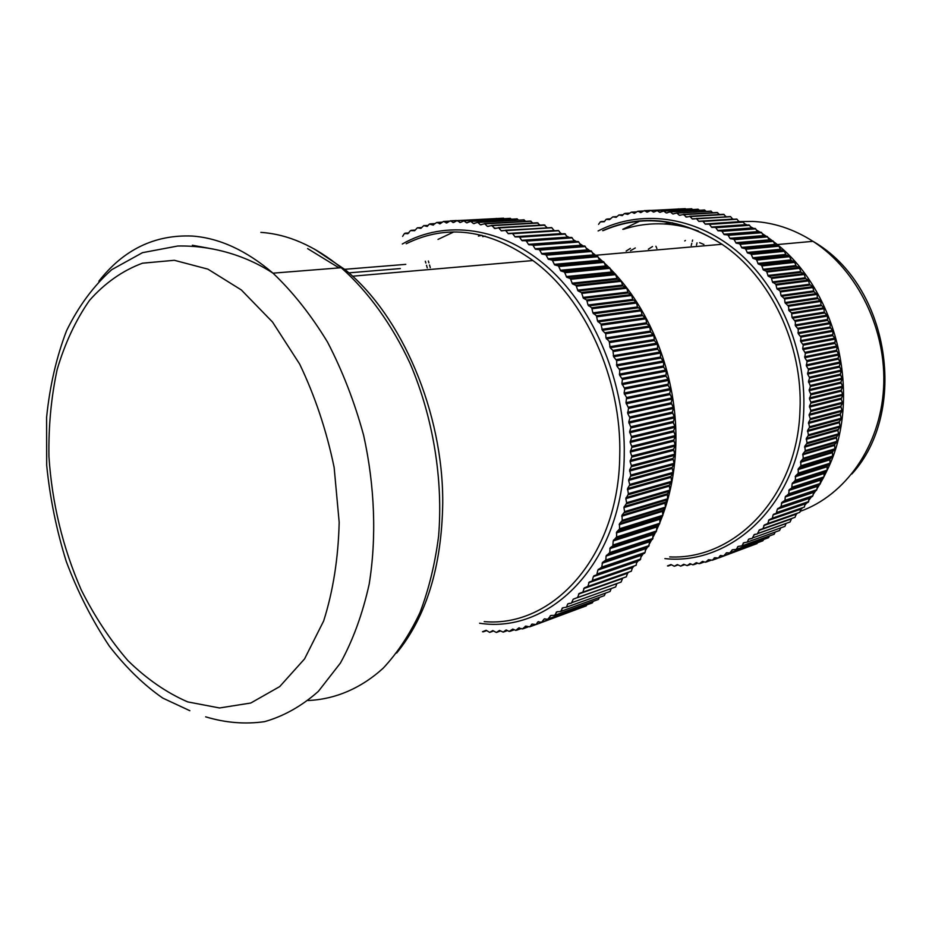 <?xml version="1.0" encoding="UTF-8"?>
<svg xmlns="http://www.w3.org/2000/svg" width="932" height="932" viewBox="0 0 932 932"><rect width="100%" height="100%" fill="white"/><g stroke="black" fill="none" stroke-linecap="round" stroke-linejoin="round"><path stroke-width="1.4" d="M308.154 700.514C335.031 699.303 360.812 688.527 383.215 668.162C397.44 652.924 409.672 634.436 419.936 612.708C428.837 589.362 435.058 563.837 438.599 536.145C443.294 479.537 433.112 417.443 410.231 363.771C391.976 324.464 368.14 291.541 341.205 267.729C314.771 245.966 287.988 234.188 260.844 232.383M698.266 230.961C686.779 226.849 675.257 224.507 663.677 223.936C649.814 223.296 636.463 225.066 623.613 229.26M630.498 250.696L635.274 247.982M630.416 248.378L626.129 251.069M697.043 242.868L696.472 245.104M703.87 244.475L699.594 242.658M692.604 240.072L692.266 241.411M691.789 243.299L691.218 245.547M732.47 218.857L733.601 219.265M738.528 221.164L740.649 222.049M744.54 223.785L747.953 225.428M750.493 226.721L753.615 228.41M753.778 228.491L754.559 228.934M756.388 229.983L760.023 232.173M760.209 232.289L760.966 232.767M762.201 233.559L766.302 236.309M767.91 237.439L772.43 240.782M773.525 241.633C837.565 289.13 863.183 397.999 827.022 470.52M826.882 470.811L823.9 476.823M823.399 477.79L820.498 482.997M819.659 484.43L816.875 488.95M815.64 490.826L813.03 494.636M811.364 496.954L808.988 500.076M806.821 502.802L804.759 505.26M802.615 507.695L800.343 510.177M797.419 513.183L795.765 514.802M791.839 518.437L791.023 519.171M798.013 509.722L798.584 509.093M808.265 285.262L807.776 284.493M803.92 278.785L803.396 278.039M799.341 272.528L798.794 271.818M794.53 266.517L793.959 265.841M789.509 260.774L788.915 260.121M784.278 255.286L783.661 254.669M778.861 250.091L778.22 249.508M773.257 245.186L772.593 244.627M767.479 240.573L766.791 240.048M756.749 233.105L755.98 232.616M750.318 229.249L749.538 228.806M743.701 225.73L742.886 225.323M656.874 248.46L655.918 246.269M652.517 246.549L648.357 249.182M691.241 564.14L687.175 565.608L689.995 563.639L692.895 564.827L696.286 562.672L699.198 563.709L702.53 561.355L705.408 562.241L708.728 559.713L712.328 560.202L714.844 557.72L718.432 558.023L720.156 555.682L723.721 555.822L726.75 552.723L729.639 553.002L732.552 549.717L736.14 549.449L738.237 546.385L741.802 545.931L743.783 542.727L747.324 542.086L748.559 539.232L752.054 538.44L754.419 534.455L757.285 533.989L759.487 529.854L762.935 528.642L764.38 524.949L767.77 523.539L769.075 519.753L772.407 518.157L773.047 514.918L776.298 513.183L777.346 509.187L781.016 506.53L781.866 502.476L784.977 500.333L785.233 496.942L788.693 493.867L789.218 489.673L791.746 487.995L792.142 483.72L795.334 480.248L795.532 475.961L798.246 473.258L798.281 468.784L800.879 465.977L800.739 461.433L803.221 458.521L802.906 453.907L805.271 450.902L804.782 446.23L807.019 443.119L806.343 438.424L808.452 435.221L807.601 430.479L809.582 427.205L808.545 422.452L810.397 419.097L809.116 415.276L810.887 410.919L809.477 406.142L811.05 402.682L809.489 398.873L810.898 394.399L809.186 390.625L810.421 386.104L808.487 381.398L809.628 377.81L807.636 374.105L808.51 369.538L806.378 365.88L807.065 361.301L804.805 357.702L805.318 353.135L802.685 348.65L803.256 345.038L800.739 341.566L800.879 337.035L798.246 333.656L798.211 329.159L795.462 325.862L795.252 321.412L792.002 317.323L791.594 312.861L789.02 310.717L788.472 306.29L784.954 302.562L784.674 299.009L781.028 295.467L780.142 291.11L776.857 288.582L775.843 284.295L772.442 281.918L771.312 277.713L768.236 276.163L766.547 271.375L763.355 269.942L761.572 265.305L758.264 264.001L756.388 259.515L752.974 258.327L751.017 253.993L747.511 252.945L745.472 248.774L741.884 247.865L739.763 243.869L736.094 243.101L733.915 239.268L730.152 238.65L727.927 234.992L724.094 234.526L721.811 231.043L717.931 230.74L715.59 227.431L711.664 227.292L709.287 224.158L705.303 224.193L702.891 221.234L698.884 221.432L696.449 218.659L692.394 219.02L689.948 216.434L686.511 217.086L683.412 214.558L679.335 215.269L676.853 213.044L672.764 213.929L670.294 211.879L666.205 212.939L663.735 211.063L659.658 212.298L657.2 210.609L653.914 212.042L650.676 210.481L647.449 212.077L644.175 210.69L641.041 212.461L637.744 211.261L634.692 213.183L631.383 212.158L627.702 214.383L624.347 213.568L622.238 215.618L618.918 214.966L616.157 217.331L612.825 216.853L609.481 219.614L606.138 219.346L604.309 221.7L600.313 221.898L598.577 224.344M772.407 518.157L804.386 507.09L805.027 503.944L808.23 502.243L809.267 498.364L812.902 495.766L813.753 491.816L816.816 489.719L817.504 485.712L820.055 484.209L820.626 480.108L823.9 476.916L824.272 472.792L827.057 470.182L827.267 466.012L829.946 463.379L829.993 459.045L832.567 456.307L832.439 451.892L834.886 449.061L834.594 444.587L836.924 441.652L836.447 437.131L838.66 434.102L837.845 430.433L840.105 426.437L839.278 421.835L841.235 418.654L840.221 414.041L842.05 410.791L840.862 406.154L842.551 402.845L841.165 399.152L842.749 394.853L841.2 390.24L842.621 386.827L840.897 382.225L842.178 378.776L840.28 374.221L841.41 370.738L839.348 366.218L840.338 362.723L838.101 358.249L838.951 354.743L836.54 350.327L837.251 346.82L834.909 343.395L835.247 338.968L832.777 335.613L832.928 331.221L830.051 327.062L830.33 323.579L827.628 320.398L827.441 316.076L824.261 312.127L823.865 307.793L820.952 304.892L820.824 301.432L817.364 297.821L817.108 294.384L813.986 291.739L812.669 286.718L809.442 284.272L808.463 280.124L805.563 278.528L804.013 273.752L800.996 272.26L799.353 267.624L796.208 266.237L794.472 261.741L791.221 260.471L789.392 256.125L786.037 254.984L784.115 250.778L780.667 249.764L778.674 245.733L775.133 244.848L773.071 240.969L769.448 240.235L767.316 236.518L763.623 235.924L761.432 232.371L757.669 231.928L755.421 228.55L751.6 228.27L749.305 225.055L745.425 224.927L743.095 221.886L708.809 224.018M630.568 567.227L629.974 567.938M621.329 281.033C656.524 323.078 677.564 385.382 675.84 444.133C675.222 466.419 671.774 487.436 665.495 507.183M665.203 508.08L662.792 515.093M662.303 516.41L659.798 522.759M659.075 524.483L656.536 530.168M655.534 532.3L653.017 537.31M651.678 539.826L649.243 544.16M647.53 547.049L645.235 550.719M643.103 553.957L641.006 556.975M638.408 560.528L636.556 562.916M634.051 566.015L631.908 568.543M628.657 572.155L627.073 573.832M622.879 578.026L622.063 578.795M579.844 246.339L580.694 246.898M667.463 565.934L670.993 564.547L674.302 566.26L677.343 564.582L680.675 566.132L683.68 564.279L687.175 565.608M679.067 208.954L678.17 208.919M686.01 209.083L650.618 210.446M692.849 209.502L690.996 208.745M699.641 210.271L697.474 209.176M706.386 211.389L703.975 209.933M713.096 212.857L710.475 211.04M719.749 214.663L716.964 212.496L683.121 214.43M726.343 216.818L723.43 214.29L689.61 216.294M698.697 221.268L732.68 219.09L730.641 216.725L696.064 218.519M705.303 224.193L739.181 221.921L737.014 219.241L702.472 221.094M780.142 291.11L812.669 286.718L780.107 291.087M767.77 523.539L799.807 512.344L801.101 508.662L772.057 518.716M757.902 533.43L790.056 522.002L791.629 518.518L762.935 528.642L795.019 517.318L796.464 513.73L767.665 523.807M752.695 537.915L784.919 526.382L786.072 523.423M747.324 542.086L779.606 530.471L780.748 527.885M741.802 545.931L774.154 534.234L775.238 532.044M736.14 549.449L768.562 537.682L769.541 535.9M730.35 552.641L762.842 540.816L763.669 539.465M724.444 555.495L757.005 543.624L757.623 542.715M718.432 558.023L751.402 545.674M553.888 230.309L554.959 230.74M560.423 233.093L562.439 234.025M566.924 236.25L569.301 237.497M569.359 237.532L570.221 237.998M573.378 239.78L576.244 241.481M576.454 241.598L577.292 242.122M579.762 243.683L583.082 245.885M583.362 246.06L584.178 246.63M586.065 247.959L589.805 250.696M592.274 252.595L596.375 255.904M598.379 257.593L602.783 261.508M604.344 262.952L609.027 267.484M610.18 268.661L615.062 273.822M615.854 274.695L620.945 280.567L617.45 279.064L615.225 274.008M425.353 261.263L425.866 263.045M426.507 265.27L427.264 267.915M478.442 236.076L481.961 235.295M565.677 237.788L566.551 238.266M572.784 241.877L573.623 242.39M579.692 246.351L580.519 246.91M591.342 255.065L592.076 255.671M597.598 260.436L598.321 261.077M603.703 266.144L604.402 266.832M609.61 272.202L610.285 272.936M615.33 278.586L615.982 279.355M620.84 285.297L621.469 286.101M626.129 292.298L626.735 293.137M631.197 299.591L631.768 300.465M636.008 307.164L636.556 308.061M693.629 564.699L697.777 563.196M428.382 261.03L428.895 262.801M429.524 265.014L430.281 267.659M482.706 236.612L485.199 236.145M507.462 630.58L503.21 632.117L506.146 629.962L509.198 631.43L512.763 629.077L515.85 630.393L518.658 627.993L522.386 628.925L525.846 626.129L529.679 626.828L532.288 624.067L536.086 624.545L537.869 621.9L541.655 622.203L544.09 619.081L547.876 619.174L550.905 615.469L554.703 615.306L556.87 611.835L560.656 611.439L562.695 607.804L566.458 607.186L567.716 603.924L571.421 603.121L573.227 599.183L577.56 597.529L579.18 593.439L582.826 592.146L584.294 587.929L587.894 586.403L589.21 582.057L592.17 581.067L593.358 576.582L596.806 574.671L597.843 570.069L601.722 567.11L602.561 562.415L605.847 560.015L606.056 556.089L609.691 552.629L610.18 547.76L612.848 545.884L613.198 540.933L616.553 536.983L616.693 531.986L619.547 528.933L619.5 523.726L622.238 520.522L621.994 515.221L624.615 511.901L623.939 507.544L626.665 503.059L625.838 498.655L628.389 494.042L627.574 488.531L629.787 484.861L628.646 480.388L630.847 475.53L629.636 469.949L631.558 466.082L630.102 461.585L631.931 456.54L630.323 452.043L631.943 446.917L630.183 442.432L631.616 437.236L629.624 431.644L630.941 427.52L628.762 421.963L629.927 417.804L627.702 413.424L628.552 408.1L625.989 402.659L626.584 397.545L624.102 393.059L624.789 388.842L621.877 383.553L622.413 379.324L619.64 375.223L619.698 369.922L616.798 365.915L616.669 360.649L613.64 356.746L612.907 350.444L610.18 347.752L609.213 341.473L605.963 337.908L605.73 333.738L602.363 330.312L600.977 324.138L597.517 320.957L596.468 315.843L592.892 312.849L591.715 307.816L588.022 304.997L586.717 300.069L583.385 298.217L581.486 292.601L578.026 290.889L576.023 285.448L572.458 283.876L570.361 278.61L566.679 277.188L564.501 272.109L560.726 270.851L558.454 265.958L554.598 264.863L552.257 260.168L548.307 259.236L545.907 254.739L541.888 253.993L539.43 249.694L535.341 249.135L532.836 245.046L528.689 244.662L526.137 240.782L521.943 240.596L519.345 236.926L515.116 236.926L512.495 233.466L508.231 233.676L505.598 230.425L501.311 230.821L498.655 227.792L495.02 228.526L491.688 225.567L487.378 226.371L484.71 223.762L480.399 224.763L477.743 222.364L473.444 223.575L470.8 221.385L466.513 222.795L463.891 220.814L460.455 222.457L457.006 220.628L453.639 222.468L450.168 220.837L446.906 222.876L443.411 221.455L440.253 223.668L436.747 222.468L432.926 225.02L429.384 224.053L427.217 226.429L423.722 225.637L420.88 228.375L417.385 227.792L414.658 230.682L410.441 230.635L407.878 233.687L404.395 233.548L402.636 236.367M592.74 580.31L636.137 565.293L636.777 561.681L640.179 559.817L641.729 554.598L645.072 552.466L645.911 547.923L648.684 546.432L649.837 540.956L652.54 539.302L653.076 534.572L656.547 530.972L656.874 526.196L659.821 523.26L659.972 518.425L662.815 515.454L662.466 511.365L665.495 507.323L665.005 503.163L667.58 499.727L667.475 493.774L669.933 490.43L669.339 485.164L671.681 481.704L670.889 476.392L673.09 472.827L672.112 467.48L674.162 463.821L672.997 458.439L674.908 454.7L673.545 449.294L675.316 445.473L673.754 440.067L675.374 436.188L673.626 430.782L675.094 426.844L673.23 422.557L674.477 417.478L672.345 412.13L673.51 408.1L671.191 402.799L672.193 398.745L669.7 393.502L670.551 389.436L668.104 385.335L668.582 380.174L665.996 376.155L666.275 371.006L663.549 367.068L663.642 361.954L660.45 357.061L660.695 353.018L657.724 349.267L657.444 344.234L654.357 340.588L653.891 335.567L650.687 332.095L649.557 326.072L646.738 323.788L645.911 318.826L641.997 314.783L640.983 309.855L637.476 306.966L636.335 302.119L632.7 299.405L631.442 294.652L628.168 292.881L626.782 288.221L622.914 285.821L620.957 280.567L576.023 285.448M314.34 249.019L345.026 269.593C401.739 315.564 443.422 412.666 442.723 503.315C441.721 566.644 426.378 616.541 396.683 653.041M307.618 248.611L339.062 267.892M482.461 631.745L486.143 630.288L489.661 632.385L492.818 630.568L496.36 632.478L499.494 630.451L503.21 632.117M400.341 268.556L348.848 272.866L400.329 268.567M343.209 269.441L405.804 264.362L343.209 269.43M497.012 218.496L496.057 218.438M504.352 218.671L456.948 220.593M511.586 219.206L509.618 218.321M518.798 220.127L516.491 218.834M525.986 221.455L523.388 219.754M533.127 223.191L530.308 221.07L484.454 223.633M540.234 225.323L537.228 222.795L491.385 225.416M547.282 227.851L544.137 224.915L498.294 227.629M508.045 233.478L554.062 230.53L551.849 227.769L505.191 230.251M515.116 236.926L561.041 233.85L558.687 230.74L512.041 233.291M570.104 278.47L615.143 273.857L611.776 272.622L609.644 267.729L605.928 266.517L603.715 261.799L599.905 260.75L597.622 256.218L593.731 255.333L591.377 250.999L587.405 250.289L585.005 246.141L580.962 245.605L578.504 241.656L574.415 241.306L571.91 237.555L567.774 237.38L564.664 233.676L518.844 236.751M596.468 315.843L640.983 309.855L596.445 315.82M587.894 586.403L631.337 571.223L632.653 567.005L592.368 580.962M577.56 597.529L621.085 582.069L622.704 578.096L582.826 592.158L626.304 576.815L627.784 572.726L587.789 586.706M572.097 602.55L615.668 586.95L616.856 583.572M566.458 607.186L610.076 591.482L611.241 588.535M560.656 611.439L604.32 595.641L605.439 593.148M554.703 615.306L598.426 599.439L599.439 597.412M548.622 618.778L592.391 602.853L593.253 601.315M542.412 621.854L586.24 605.882L586.869 604.856M536.086 624.545L580.31 608.037M510.002 631.325L514.347 629.741M98.862 281.196C123.595 249.59 154.677 234.538 192.109 236.041C219.288 237.986 246.246 250.359 272.983 273.158C292.893 292.065 311.067 315.028 327.493 342.032C342.522 370.936 354.579 402.065 363.655 435.419C374.85 486.189 376.679 537.822 369.165 584.248C362.56 613.978 352.972 640.261 340.378 663.106L318.36 691.369C301.7 706.118 283.782 716.207 264.595 721.648C245.034 724.42 225.393 722.813 205.646 716.824M187.67 701.889L219.533 707.971L250.778 703.019L279.693 686.604L304.554 658.924L323.649 620.98C333.12 591.133 338.293 558.245 339.178 522.328L334.145 467.48C326.561 430.7 315.063 396.24 299.65 364.062L272.563 322.076L241.306 289.934L207.894 269.138L174.354 260.296L142.48 263.197C122.535 270.606 104.885 283.013 89.495 300.407C75.713 320.189 64.925 343.232 57.155 369.55C51.202 397.172 48.464 426.192 48.942 456.622C52.041 503.303 62.805 547.725 81.235 589.886C94.621 616.506 110.186 640.086 127.94 660.637C146.708 678.997 166.618 692.744 187.67 701.889M192.376 245.256L213.708 249.147M672.38 222.748L664.225 223.901M800.04 511.4C845.254 495.475 880.239 446.37 883.583 388.166C886.973 330.01 857.58 270.012 812.972 241.33C793.714 229.074 773.63 222.433 752.695 221.42L739.554 221.583M685.416 240.479L684.764 240.922M798.246 473.118L829.946 463.251M800.868 465.79L832.556 456.121M803.209 458.288L834.874 448.828M805.248 450.61L836.901 441.384M806.984 442.793L838.637 433.788M808.417 434.848L840.058 426.064M809.524 426.786L841.177 418.247M810.316 418.631L841.98 410.336M810.793 410.406L842.47 402.344M810.945 402.123L842.644 394.318M810.77 393.805L842.493 386.244M810.269 385.464L842.027 378.159M809.454 377.134L841.247 370.074M808.3 368.816L840.14 362.012M806.844 360.544L838.73 353.997M805.062 352.331L836.994 346.04M802.965 344.199L834.967 338.165M800.565 336.172L832.626 330.382M797.862 328.25L829.993 322.705M603.225 230.612C641.962 213.952 681.548 218.507 721.997 244.277C770.31 276.431 803.128 344.712 799.982 410.033C797.664 496.01 735.185 560.109 669.724 556.917M598.111 230.95C639.702 209.455 693.583 215.397 736.362 250.743C779.036 286.112 806.168 349.22 803.757 409.998C801.345 500.426 733.414 566.027 664.889 558.606M687.315 565.526L691.194 564.116M680.954 566.004L684.612 564.699M674.593 566.155L678.053 564.92M668.232 565.98L671.518 564.804M601.012 221.571L604.577 221.362M606.86 219.055L610.623 218.845M612.825 216.853L616.809 216.632M618.918 214.966L623.159 214.733M625.104 213.393L629.648 213.148M631.383 212.158L636.288 211.902M637.744 211.261L643.08 210.982M633.958 213.288L634.587 213.253M644.175 210.69L650.117 210.387M640.296 212.531L640.995 212.484M650.676 210.481L685.335 208.663M646.703 212.1L647.472 212.065M657.2 210.609L691.777 208.78L657.2 210.609M653.157 212.018L654.008 211.983M663.77 211.086L698.254 209.246L663.735 211.063M659.646 212.286L660.613 212.24M670.364 211.925L704.755 210.05M666.17 212.904L667.265 212.845M676.947 213.113L711.256 211.203M672.694 213.871L673.999 213.801M683.54 214.663L717.745 212.694M679.23 215.199L680.803 215.106M690.099 216.562L724.211 214.535M685.754 216.865L687.734 216.748M696.623 218.822L730.641 216.725M692.243 218.892L694.957 218.717M703.101 221.432L737.014 219.241M709.52 224.391L743.328 222.107M705.093 223.995L738.971 221.723M715.858 227.699L749.561 225.311M715.089 227.28L748.815 224.915M712.153 227.443L745.915 225.066M711.419 227.059L745.204 224.694M722.09 231.346L755.701 228.853M721.345 230.891L754.967 228.41M718.386 230.891L752.054 228.41M717.663 230.472L751.343 228.002M728.23 235.342L761.735 232.709M727.496 234.841L761.013 232.231M724.525 234.678L758.089 232.08M723.814 234.223L757.39 231.637M734.241 239.652L767.642 236.891M733.519 239.116L766.931 236.367M730.548 238.802L764.007 236.064M729.849 238.301L763.32 235.586M740.125 244.3L773.42 241.388M739.414 243.718L772.721 240.829M736.443 243.24L769.797 240.374M735.756 242.704L769.121 239.85M745.845 249.252L779.036 246.188M745.157 248.646L778.371 245.594M742.187 248.005L775.447 244.988M741.523 247.434L774.795 244.429M751.413 254.518L784.499 251.29M750.749 253.865L783.847 250.661M747.79 253.073L780.934 249.893M747.138 252.467L780.305 249.298M756.796 260.086L789.788 256.673M756.155 259.399L789.159 256.009M753.207 258.444L786.259 255.088M752.59 257.803L785.653 254.471M761.992 265.923L794.88 262.335M761.374 265.212L794.274 261.636M758.45 264.094L791.408 260.564M757.856 263.418L790.814 259.911M766.989 272.051L799.784 268.265M766.395 271.294L799.202 267.542M763.506 270.035L796.359 266.319M762.924 269.325L795.788 265.632M771.766 278.435L804.456 274.451M771.195 277.643L803.908 273.693M768.341 276.233L801.101 272.319M767.793 275.488L800.565 271.608M776.309 285.064L808.918 280.87M775.774 284.248L808.394 280.078M772.966 282.676L805.632 278.563M772.442 281.918L805.12 277.829M780.62 291.926L813.135 287.522M777.358 289.374L809.931 285.041L777.323 289.351M776.857 288.582L809.442 284.272M784.674 299.009L817.108 294.384M784.196 298.147L816.642 293.545M781.505 296.283L813.986 291.739M781.028 295.467L813.531 290.947M788.472 306.29L820.824 301.432M788.029 305.405L820.381 300.57M785.396 303.401L817.795 298.636M784.954 302.562L817.364 297.821M792.002 313.769L824.272 308.678M791.594 312.861L823.865 307.793M789.02 310.717L821.348 305.731M788.612 309.855L820.952 304.892M795.252 321.412L827.441 316.076M794.868 320.48L827.068 315.179M792.386 318.208L824.634 312.977M792.002 317.323L824.261 312.127M798.211 329.206L830.33 323.625M795.462 325.862L827.628 320.398M795.113 324.965L827.301 319.525M800.879 337.128L832.928 331.314M798.246 333.656L830.354 327.947M797.932 332.736L830.051 327.062M803.233 345.178L835.223 339.108M800.739 341.566L832.777 335.613M800.46 340.646L832.509 334.716M805.295 353.321L837.227 346.995M802.93 349.593L834.909 343.395M802.685 348.65L834.676 342.475M807.03 361.534L838.917 354.964M804.805 357.702L836.738 351.248M804.607 356.758L836.54 350.327M808.463 369.818L840.291 362.991M806.378 365.88L838.264 359.17M806.215 364.925L838.101 358.249M809.57 378.136L841.351 371.053M807.636 374.105L839.476 367.15M807.508 373.138L839.348 366.218M810.351 386.477L842.097 379.138M808.568 382.353L840.373 375.153M808.487 381.398L840.28 374.221M810.805 394.807L842.528 387.223M809.186 390.625L840.955 383.168M809.139 389.658L840.897 382.225M810.945 403.125L842.633 395.285M809.489 398.873L841.223 391.172M809.465 397.917L841.2 390.24M810.758 411.408L842.423 403.311M809.465 407.098L841.165 399.152M809.477 406.142L841.188 398.22M810.246 419.621L841.899 411.292M809.116 415.276L840.804 407.086M809.174 414.332L840.862 406.154M809.407 427.765L841.06 419.19M808.452 423.396L840.128 414.95M808.545 422.452L840.221 414.041M808.254 435.815L839.907 427.007M807.473 431.411L839.138 422.744M807.601 430.479L839.278 421.835M806.797 443.748L838.439 434.708M806.18 439.333L837.845 430.433M806.343 438.424L838.019 429.536M805.027 451.554L836.68 442.281M804.572 447.139L836.249 438.005M804.782 446.23L836.447 437.131M802.941 459.196L834.606 449.725M802.673 454.793L834.35 445.449M802.906 453.907L834.594 444.587M800.576 466.687L832.253 456.995M800.472 462.307L832.159 452.742M800.739 461.433L832.439 451.892M797.909 473.992L829.608 464.101M797.967 469.635L829.69 459.872M798.281 468.784L829.993 459.045M794.961 481.098L826.696 471.01M795.334 480.248L827.057 470.182M795.194 476.776L826.94 466.815M795.532 475.961L827.267 466.012M791.746 487.995L823.504 477.708M792.142 487.168L823.9 476.916M792.142 483.72L823.911 473.561M792.515 482.927L824.272 472.792M788.251 494.659L820.055 484.209M788.693 493.867L820.486 483.428M788.822 490.453L820.626 480.108M789.218 489.673L821.022 479.363M784.511 501.09L816.35 490.465M784.977 500.333L816.816 489.719M785.233 496.942L817.084 486.434M785.664 496.197L817.504 485.712M780.527 507.264L812.413 496.476M781.016 506.53L812.902 495.766M781.412 503.198L813.298 492.515M781.866 502.476L813.753 491.816M776.298 513.183L808.23 502.243M776.822 512.483L808.755 501.556M777.346 509.187L809.267 498.364M777.836 508.499L809.757 497.688M773.047 514.918L805.027 503.944M773.56 514.266L805.539 503.303M768.539 520.371L800.565 509.268M763.821 525.543L795.905 514.301M758.916 530.413L762.096 529.283M762.632 529.096L791.058 519.066M753.813 534.98L756.003 534.199M757.867 533.535L786.026 523.528M748.559 539.232L750.213 538.638M743.142 543.17L744.482 542.692M737.573 546.793L738.703 546.385M731.888 550.09L732.855 549.729M726.075 553.049L726.925 552.734M720.156 555.682L720.914 555.402M712.328 560.202L717.593 558.28M714.145 557.977L714.832 557.72M706.153 562.043L710.976 560.283M708.052 559.934L708.681 559.701M699.92 563.545L704.371 561.926M619.547 528.77L662.803 515.291M622.227 520.312L665.483 507.113M624.591 511.621L667.86 498.702M626.642 502.732L669.91 490.104M628.354 493.657L671.634 481.331M629.729 484.419L673.032 472.408M630.778 475.04L674.104 463.344M631.465 465.534L674.826 454.164M631.814 455.934L675.211 444.902M631.814 446.253L675.257 435.559M631.465 436.526L674.954 426.169M630.766 426.763L674.302 416.744M629.717 417L673.312 407.331M628.319 407.249L671.972 397.929M626.584 397.545L670.306 388.562M624.498 387.898L668.302 379.277M622.087 378.345L665.961 370.062M619.349 368.897L663.293 360.964M616.285 359.589L660.322 351.993M352.552 276.21L532.906 260.552C585.063 298.45 621.877 379.091 619.745 455.34C618.906 555.88 553.072 627.865 484.221 621.609M402.298 244.009C445.251 219.451 502.325 226.488 548.773 268.171C595.082 309.843 625.663 384.322 624.23 455.282C623.345 561.041 551.674 634.471 479.584 623.228M503.35 632.024L507.404 630.556M496.663 632.35L500.484 630.964M489.964 632.28L493.576 630.987M483.265 631.826L486.702 630.603M405.117 233.175L408.845 232.953M411.175 230.309L415.113 230.076M417.385 227.792L421.555 227.559M423.722 225.637L428.161 225.393M430.176 223.866L434.941 223.61M436.747 222.468L441.896 222.189M432.926 225.02L433.508 224.996M443.411 221.455L449.014 221.164M439.473 223.797L440.137 223.75M450.168 220.837L456.412 220.511M446.125 222.946L446.859 222.911M457.006 220.628L503.618 218.181M452.859 222.492L453.663 222.445M463.891 220.814L510.445 218.356L463.891 220.814M459.651 222.433L460.559 222.387M470.835 221.42L517.318 218.927M466.513 222.783L467.526 222.736M477.813 222.422L524.215 219.894M473.409 223.54L474.574 223.482M484.815 223.855L531.135 221.257M480.33 224.705L481.704 224.624M491.816 225.684L538.055 223.028M487.273 226.278L488.927 226.185M498.818 227.944L544.964 225.195M494.216 228.27L496.313 228.142M505.785 230.612L551.849 227.769M501.148 230.67L504.014 230.484M512.728 233.699L558.687 230.74M519.602 237.194L565.479 234.107M514.895 236.693L560.819 233.629M526.417 241.097L572.19 237.858M525.601 240.607L571.374 237.392M522.479 240.771L568.299 237.544M521.687 240.316L567.518 237.112M533.139 245.407L578.807 242.005M532.335 244.86L578.015 241.493M529.178 244.848L574.904 241.47M528.409 244.347L574.135 240.992M539.756 250.114L585.331 246.537M538.964 249.52L584.55 245.966M535.795 249.31L581.417 245.78M535.038 248.774L580.659 245.256M546.269 255.205L591.727 251.442M545.488 254.564L590.958 250.825M542.308 254.168L587.824 250.452M541.55 253.586L587.078 249.893M552.641 260.68L597.995 256.708M551.884 259.993L597.249 256.055M548.692 259.411L594.103 255.496M547.946 258.781L593.369 254.89M558.862 266.517L604.111 262.346M558.117 265.795L603.377 261.647M554.924 265.026L600.231 260.902M554.214 264.35L599.521 260.261M564.92 272.726L610.064 268.323M564.198 271.958L609.353 267.577M561.017 271.002L606.219 266.657M560.318 270.28L605.52 265.97M570.803 279.285L615.831 274.637M566.936 277.328L612.021 272.761M566.248 276.571L611.357 272.028M576.489 286.171L621.411 281.278M575.813 285.332L620.747 280.45M572.667 283.992L617.648 279.181M572.003 283.2L617.007 278.412M581.964 293.394L626.782 288.221M581.312 292.508L626.141 287.371M578.19 290.994L623.077 285.914M577.56 290.155L622.448 285.11M587.218 300.908L631.931 295.467M586.601 299.988L631.325 294.582M583.514 298.298L628.284 292.951M582.896 297.425L627.69 292.112M592.239 308.725L636.847 302.993M591.645 307.77L636.265 302.073M588.605 305.894L633.271 300.267M588.022 304.997L632.7 299.405M597.004 316.81L641.507 310.787M593.451 313.781L638.012 307.863M592.892 312.849L637.476 306.966M601.501 325.163L645.911 318.826M600.977 324.138L645.387 317.835M598.041 321.924L642.509 315.715M597.517 320.957L641.997 314.783M605.73 333.738L650.035 327.085M605.241 332.689L649.557 326.072M602.363 330.312L646.738 323.788M601.874 329.322L646.249 322.833M609.679 342.545L653.891 335.567M609.213 341.473L653.437 334.53M606.417 338.933L650.687 332.095M605.963 337.908L650.245 331.116M613.326 351.539L657.444 344.234M612.907 350.444L657.025 343.174M610.18 347.752L654.357 340.588M609.749 346.704L653.938 339.586M616.669 360.707L660.695 353.065M613.64 356.746L657.724 349.267M613.256 355.698L657.351 348.242M619.698 370.039L663.631 362.059M616.798 365.915L660.8 358.098M616.448 364.843L660.45 357.061M622.401 379.487L666.264 371.169M619.64 375.223L663.549 367.068M619.326 374.14L663.246 366.008M624.778 389.063L668.559 380.396M622.157 384.66L665.996 376.155M621.877 383.553L665.728 375.083M626.817 398.71L670.527 389.692M624.335 394.178L668.104 385.335M624.102 393.059L667.883 384.252M628.506 408.426L672.158 399.059M626.199 403.777L669.898 394.586M625.989 402.659L669.7 393.502M629.869 418.177L673.452 408.461M627.702 413.424L671.343 403.882M627.551 412.293L671.191 402.799M630.871 427.951L674.395 417.885M628.879 423.093L672.461 413.214M628.762 421.963L672.345 412.13M631.535 437.702L675.001 427.299M629.706 432.774L673.23 422.557M629.624 431.644L673.16 421.462M631.838 447.43L675.269 436.689M630.183 442.432L673.661 431.865M630.149 441.302L673.626 430.782M631.791 457.099L675.187 446.02M630.323 452.043L673.754 441.151M630.323 450.925L673.754 440.067M631.407 466.687L674.756 455.282M630.102 461.585L673.498 450.366M630.149 460.478L673.545 449.294M630.661 476.182L673.987 464.451M629.554 471.044L672.916 459.499M629.636 469.949L672.997 458.439M629.589 485.549L672.881 473.491M628.646 480.388L671.984 468.516M628.774 479.304L672.112 467.48M628.168 494.764L671.448 482.403M627.411 489.603L670.725 477.417M627.574 488.531L670.889 476.392M626.409 503.816L669.677 491.152M625.838 498.655L669.141 486.178M626.048 497.606L669.339 485.164M624.323 512.682L667.58 499.727M623.939 507.544L667.23 494.764M624.184 506.519L667.475 493.774M621.924 521.337L665.18 508.103M621.726 516.223L665.005 503.163M621.994 515.221L665.285 502.197M619.197 529.772L662.466 516.27M619.186 524.704L662.466 511.365M619.5 523.726L662.78 510.421M616.18 537.962L659.448 524.203M616.553 536.983L659.821 523.26M616.343 532.941L659.623 519.345M616.693 531.986L659.972 518.425M612.848 545.884L656.14 531.881M613.268 544.94L656.547 530.972M613.198 540.933L656.501 527.093M613.582 540.012L656.874 526.196M609.248 553.538L652.54 539.302M609.691 552.629L652.994 538.416M609.773 548.657L653.076 534.572M610.18 547.76L653.495 533.71M605.357 560.889L648.684 546.432M605.847 560.015L649.161 545.581M606.056 556.089L649.383 541.783M606.499 555.239L649.837 540.956M601.21 567.938L644.56 553.27M601.722 567.11L645.072 552.466M602.084 563.243L645.433 548.727M602.561 562.415L645.911 547.923M596.806 574.671L640.179 559.817M597.354 573.879L640.727 559.037M597.843 570.069L641.228 555.356M598.356 569.289L641.729 554.598M593.358 576.582L636.777 561.681M593.894 575.836L637.302 560.959M588.651 582.756L632.094 567.693M583.712 588.593L627.201 573.366M578.574 594.068L581.941 592.869M582.512 592.67L622.098 578.702M573.227 599.183L575.545 598.356M577.514 597.657L616.798 583.688M567.716 603.924L569.475 603.295M562.019 608.293L563.441 607.781M556.183 612.277L557.371 611.846M550.195 615.877L551.22 615.504M544.09 619.081L544.987 618.755M537.869 621.9L538.673 621.609M529.679 626.828L535.213 624.813M531.543 624.323L532.277 624.067M523.178 628.727L528.246 626.875M525.135 626.362L525.799 626.118M516.619 630.218L521.291 628.518M518.658 627.993L519.24 627.784M341.205 267.729L272.983 273.158C243.613 253.97 208.978 245.267 177.709 246.025L142.48 252.677L111.747 269.663C93.619 285.821 78.533 306.209 66.51 330.825C56.409 357.329 49.769 386.174 46.6 417.338L46.693 465.371C49.955 498.038 56.491 530.075 66.265 561.483C77.752 592.018 92.117 620.258 109.37 646.191C126.088 667.72 143.889 685.008 162.762 698.08L189.848 710.708M763.634 240.328L764.333 240.84M769.541 244.906L770.216 245.454M775.261 249.788L775.913 250.37M780.783 254.96L781.412 255.578M786.107 260.412L786.713 261.077M791.21 266.144L791.792 266.832M796.091 272.132L796.65 272.855M800.739 278.377L801.264 279.111M805.143 284.843L805.644 285.611M753.359 233.373L752.578 232.884M746.753 229.517L745.949 229.074M739.926 225.998L739.076 225.591M622.786 229.307L640.459 220.802M581.417 255.916L582.197 256.521M587.952 261.298L588.709 261.95M594.278 267.041L595 267.74M600.394 273.134L601.082 273.868M606.278 279.553L606.942 280.322M611.928 286.299L612.569 287.103M617.333 293.347L617.951 294.186M622.494 300.687L623.077 301.56M627.387 308.294L627.947 309.203M570.046 247.737L569.172 247.166M562.718 243.205L561.821 242.681M555.123 239.07L554.179 238.592M438.005 239.407L453.837 231.928M765.382 235.668L763.494 235.819M777.172 244.58L812.972 241.33C890.211 285.437 908.56 412.049 851.895 473.969M595.606 255.263L721.997 244.277C681.42 218.065 641.635 213.533 602.643 230.658M587.102 249.939L588.628 249.811M670.294 211.879L704.685 210.003M666.205 212.939L667.196 212.88M676.853 213.044L711.163 211.121M672.764 213.929L673.836 213.871M683.412 214.558L717.617 212.589M679.335 215.269L680.5 215.199M689.948 216.434L724.059 214.407M685.882 216.97L687.222 216.888M696.449 218.659L730.467 216.562M692.394 219.02L694.037 218.927M702.891 221.234L736.816 219.055M698.884 221.432L701.19 221.28M709.287 224.158L743.095 221.886M715.59 227.431L749.305 225.055M711.664 227.292L745.425 224.927M721.811 231.043L755.421 228.55M717.931 230.74L751.6 228.27M727.927 234.992L761.432 232.371M724.094 234.526L757.669 231.928M733.915 239.268L767.316 236.518M730.152 238.65L763.623 235.924M739.763 243.869L773.071 240.969M736.094 243.101L769.448 240.235M745.472 248.774L778.674 245.733M741.884 247.865L775.133 244.848M751.017 253.993L784.115 250.778M747.511 252.945L780.667 249.764M756.388 259.515L789.392 256.125M752.974 258.327L786.037 254.984M761.572 265.305L794.472 261.741M758.264 264.001L791.221 260.471M766.547 271.375L799.353 267.624M763.355 269.942L796.208 266.237M771.312 277.713L804.013 273.752M768.236 276.163L800.996 272.26M775.843 284.295L808.463 280.124M772.896 282.641L805.563 278.528M532.906 260.552C489.149 229.295 446.917 223.692 406.201 243.753M343.524 269.709L345.026 269.593M470.8 221.385L517.283 218.892M477.743 222.364L524.145 219.835M473.444 223.575L474.493 223.517M484.71 223.762L531.042 221.175M480.399 224.763L481.529 224.705M491.688 225.567L537.927 222.911M487.378 226.371L488.613 226.301M498.655 227.792L544.801 225.043M494.356 228.387L495.766 228.305M505.598 230.425L551.662 227.583M501.311 230.821L503.047 230.717M512.495 233.466L558.466 230.519M508.231 233.676L510.689 233.513M519.345 236.926L565.223 233.839M526.137 240.782L571.91 237.555M521.943 240.596L567.774 237.38M532.836 245.046L578.504 241.656M528.689 244.662L574.415 241.306M539.43 249.694L585.005 246.141M535.341 249.135L580.962 245.605M545.907 254.739L591.377 250.999M541.888 253.993L587.405 250.289M552.257 260.168L597.622 256.218M548.307 259.236L593.731 255.333M558.454 265.958L603.715 261.799M554.598 264.863L599.905 260.75M564.501 272.109L609.644 267.729M560.726 270.851L605.928 266.517M570.361 278.61L615.4 273.985M566.679 277.188L611.776 272.622M572.458 283.876L617.45 279.064M581.486 292.601L626.304 287.464M578.026 290.889L622.914 285.821M586.717 300.069L631.442 294.652M583.385 298.217L628.168 292.881M591.715 307.816L636.335 302.119M588.523 305.847L633.189 300.221M593.416 313.758L637.977 307.84"/></g></svg>
